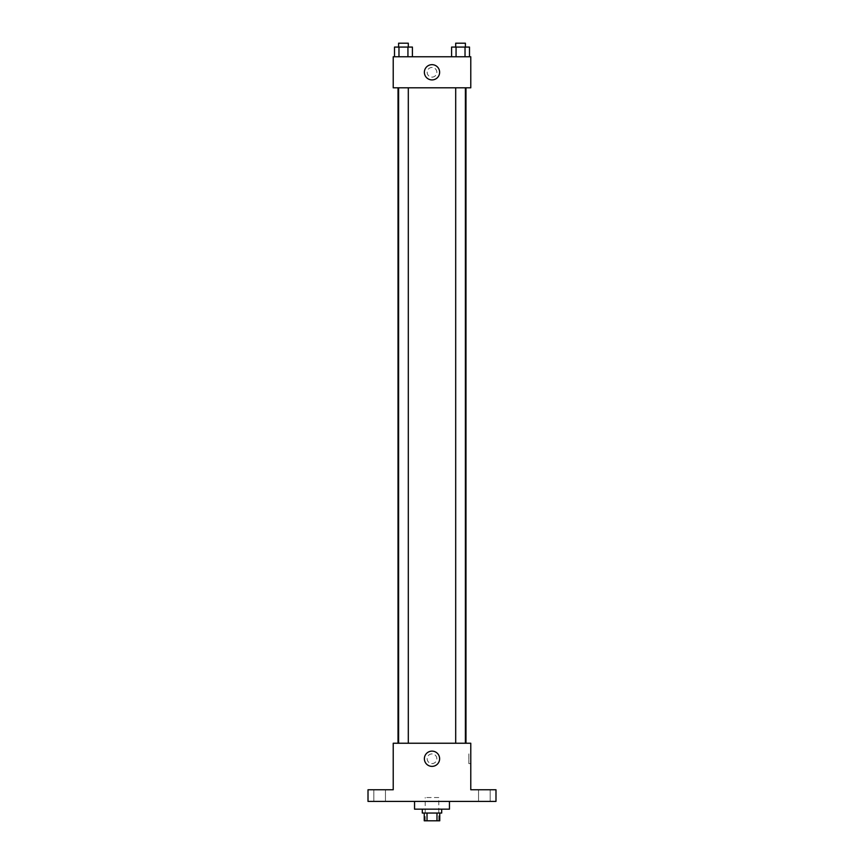 <?xml version="1.0" encoding="UTF-8"?>
<svg xmlns="http://www.w3.org/2000/svg" width="864" height="864" viewBox="0 0 864 864"><rect width="100%" height="100%" fill="white"/><g stroke="black" fill="none" stroke-linecap="round" stroke-linejoin="round"><path stroke-width="0.65" stroke-dasharray="4.32 3.24" d="M438.782 797.526L425.218 797.526L438.782 797.526L438.782 820.8L425.218 820.8L438.782 820.8M427.021 820.8L424.246 820.8L424.246 813.046L427.021 813.046L427.021 820.8L439.754 820.8L439.754 813.046L436.979 813.046L436.979 820.8M427.021 813.046L424.246 813.046M436.979 813.046L439.754 813.046M422.302 813.046L441.698 813.046M432 809.168L422.302 809.168L432 809.168M449.453 809.168L414.547 809.168M449.453 801.403L414.547 801.403L449.453 801.403M379.642 801.403L385.463 801.403L379.642 801.403M484.358 801.403L478.537 801.403L484.358 801.403M368.01 801.403L495.99 801.403L495.99 789.772L470.783 789.772L470.783 743.234L393.217 743.234L393.217 789.772L368.01 789.772L368.01 801.403M436.849 758.743A4.849 4.849 0 0 0 429.581 754.553A4.849 4.849 0 0 0 429.581 762.944A4.849 4.849 0 0 0 436.849 758.743A4.849 4.849 0 0 0 429.581 754.553A4.849 4.849 0 0 0 429.581 762.944A4.849 4.849 0 0 0 436.849 758.743M484.358 789.772L478.537 789.772L484.358 789.772M379.642 789.772L385.463 789.772L379.642 789.772M465.977 743.234L398.023 743.234L465.977 743.234M408.305 743.234L398.606 743.234L408.305 743.234L398.606 743.234L408.305 743.234L408.305 87.804L398.606 87.804L408.305 87.804M465.394 743.234L455.695 743.234L465.394 743.234L455.695 743.234L465.394 743.234L465.394 87.804L455.695 87.804L465.394 87.804M393.217 763.592L393.217 753.894L393.217 763.592M470.783 753.894L470.783 763.592L470.783 753.894L468.828 753.894L468.828 763.592L468.828 753.894M439.625 758.743A7.625 7.625 0 0 1 428.188 765.353A7.625 7.625 0 0 1 428.188 752.144A7.625 7.625 0 0 1 439.625 758.743M465.977 87.804L398.023 87.804L465.977 87.804M393.217 87.804L470.783 87.804L470.783 56.776L393.217 56.776L393.217 87.804M436.849 72.284A4.849 4.849 0 0 0 429.581 68.094A4.849 4.849 0 0 0 429.581 76.486A4.849 4.849 0 0 0 436.849 72.284A4.849 4.849 0 0 0 429.581 68.094A4.849 4.849 0 0 0 429.581 76.486A4.849 4.849 0 0 0 436.849 72.284M394.502 56.776L394.502 47.077L398.974 47.077L398.974 56.776L394.502 56.776L412.409 56.776L394.502 56.776L412.409 56.776L394.502 56.776L412.409 56.776L394.502 56.776L398.974 56.776L398.974 47.077L412.409 47.077L407.938 47.077L407.938 56.776L407.938 47.077L394.502 47.077L412.409 47.077L412.409 56.776M451.591 56.776L451.591 47.077L456.062 47.077L456.062 56.776L451.591 56.776L469.498 56.776L451.591 56.776L469.498 56.776L451.591 56.776L469.498 56.776L451.591 56.776L456.062 56.776L456.062 47.077L469.498 47.077L465.026 47.077L465.026 56.776L465.026 47.077L451.591 47.077L469.498 47.077L469.498 56.776M393.217 77.134L393.217 67.435L393.217 77.134M470.783 67.435L470.783 77.134L470.783 67.435M439.625 72.284A7.625 7.625 0 0 1 428.188 78.894A7.625 7.625 0 0 1 428.188 65.686A7.625 7.625 0 0 1 439.625 72.284M465.394 47.077L455.695 47.077L465.394 47.077L455.695 47.077L465.394 47.077L465.394 43.2L455.695 43.2L465.394 43.2L455.695 43.2L455.695 47.077M408.305 47.077L398.606 47.077L408.305 47.077L398.606 47.077L408.305 47.077L408.305 43.2L398.606 43.2L408.305 43.2L398.606 43.2L398.606 47.077M465.026 47.077L465.026 56.776M456.062 47.077L456.062 56.776M407.938 47.077L407.938 56.776M398.974 47.077L398.974 56.776M425.218 820.8L425.218 797.526M385.463 801.403L385.463 789.772L385.463 801.403M373.82 801.403L373.82 789.772L373.82 801.403M490.18 801.403L490.18 789.772L490.18 801.403M478.537 801.403L478.537 789.772L478.537 801.403M468.828 763.592L470.783 763.592M398.606 87.804L398.606 743.234M455.695 87.804L455.695 743.234"/><path stroke-width="1.3" d="M436.979 813.046L436.979 820.8L424.246 820.8L424.246 813.046M436.979 820.8L439.754 820.8L439.754 813.046M441.698 809.168L441.698 813.046L422.302 813.046L422.302 809.168M427.021 813.046L427.021 820.8M414.547 801.403L414.547 809.168L449.453 809.168L449.453 801.403M495.99 801.403L368.01 801.403L368.01 789.772L393.217 789.772L393.217 743.234L470.783 743.234L470.783 789.772L495.99 789.772L495.99 801.403M439.625 758.743A7.625 7.625 0 0 1 428.188 765.353A7.625 7.625 0 0 1 428.188 752.144A7.625 7.625 0 0 1 439.625 758.743M465.977 87.804L465.977 743.234M455.695 743.234L455.695 87.804M408.305 87.804L408.305 743.234M470.783 87.804L393.217 87.804L393.217 56.776L470.783 56.776L470.783 87.804M439.625 72.284A7.625 7.625 0 0 1 428.188 78.894A7.625 7.625 0 0 1 428.188 65.686A7.625 7.625 0 0 1 439.625 72.284M469.498 56.776L469.498 47.077L451.591 47.077L451.591 56.776M465.026 47.077L465.026 56.776M456.062 47.077L456.062 56.776M455.695 47.077L455.695 43.2L465.394 43.2L465.394 47.077M412.409 56.776L412.409 47.077L394.502 47.077L394.502 56.776M407.938 47.077L407.938 56.776M398.974 47.077L398.974 56.776M398.606 47.077L398.606 43.2L408.305 43.2L408.305 47.077M398.023 87.804L398.023 743.234M465.394 743.234L465.394 87.804M398.606 87.804L398.606 743.234"/></g></svg>
